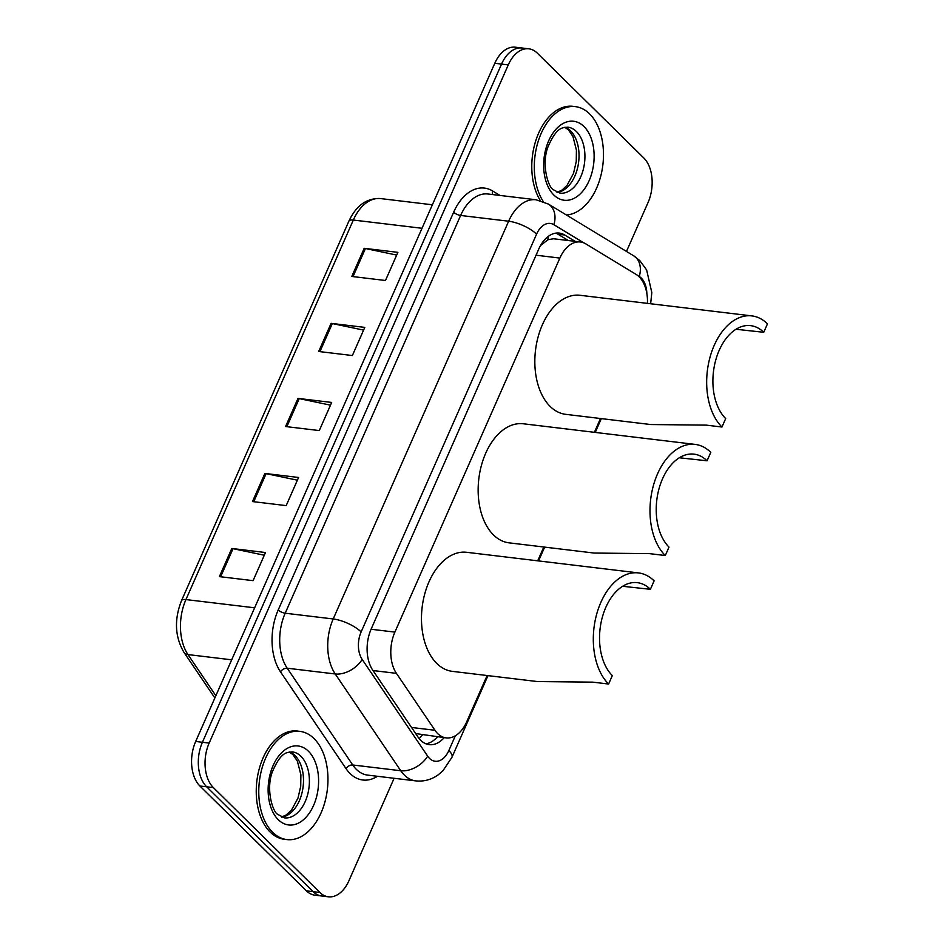 <?xml version="1.0" encoding="UTF-8"?>
<svg xmlns="http://www.w3.org/2000/svg" width="944" height="944" viewBox="0 0 944 944"><rect width="100%" height="100%" fill="white"/><g stroke="black" fill="none" stroke-linecap="round" stroke-linejoin="round"><path stroke-width="1.42" d="M647.431 303.366A32.698 20.532 96.8 0 0 636.044 274.362L585.835 243.894A32.698 20.532 96.8 0 0 580.395 241.983A32.698 20.532 96.8 0 0 559.863 258.078L394.887 632.114A32.698 20.532 96.8 0 0 396.421 673.355L434.96 730.278A32.698 20.532 96.8 0 0 437.662 733.559A32.698 20.532 96.8 0 0 446.17 737.889A32.698 20.532 96.8 0 0 466.714 721.794L487.116 675.526M415.667 733.571L446.17 737.889M580.395 241.983L553.42 238.749L547.862 239.752L540.487 245.605M537.714 560.819L543.803 547.013M594.39 432.317L600.478 418.511M575.167 241.357L564.677 234.997A32.698 20.532 96.8 0 0 559.237 233.085A32.698 20.532 96.8 0 0 538.705 249.169L371.216 628.916A32.698 20.532 96.8 0 0 372.75 670.169L418.027 737.052A32.698 20.532 96.8 0 0 420.729 740.32A32.698 20.532 96.8 0 0 429.249 744.651A32.698 20.532 96.8 0 0 444.164 737.642M437.426 736.839A32.698 20.532 -83.2 0 1 425.933 743.801M394.108 778.281L348.938 880.717A32.698 20.532 -83.2 0 1 328.394 896.8A32.698 20.532 -83.2 0 1 319.886 892.469L213.379 787.615A32.698 20.532 -83.2 0 1 209.155 743.081L508.273 64.9A32.698 20.532 -83.2 0 1 528.805 48.817A32.698 20.532 -83.2 0 1 537.325 53.147L643.82 158.002A32.698 20.532 -83.2 0 1 648.044 202.535L626.474 251.446M328.394 896.8L314.918 895.183A32.698 20.532 -83.2 0 1 306.399 890.853L199.904 785.998L206.642 786.8A32.698 20.532 -83.2 0 1 202.417 742.279L501.535 64.098A32.698 20.532 -83.2 0 1 522.067 48.014A32.698 20.532 -83.2 0 0 501.535 64.098L202.417 742.279A32.698 20.532 -83.2 0 0 206.642 786.8L313.137 891.667L206.642 786.8L213.379 787.615M321.656 895.986A32.698 20.532 -83.2 0 1 313.137 891.667A32.698 20.532 -83.2 0 0 321.656 895.986M555.815 233.133A32.698 20.532 -83.2 0 1 557.939 234.195L568.43 240.555M199.904 785.998A32.698 20.532 -83.2 0 1 195.679 741.465L494.786 63.283A32.698 20.532 -83.2 0 1 515.33 47.2L528.805 48.817M364.195 248.307L397.884 252.355L385.471 280.498L351.782 276.45L364.195 248.307A8.72 2.962 -156.2 0 1 365.422 248.52L353.044 276.604M264.898 473.44L298.587 477.475L286.185 505.618L252.485 501.571L264.898 473.44A8.72 2.962 -156.2 0 1 266.137 473.64L253.747 501.724M231.799 548.476L265.5 552.523L253.086 580.654L219.386 576.619L231.799 548.476A8.72 2.962 -156.2 0 1 233.038 548.676L220.648 576.772M331.096 323.355L364.785 327.391L352.372 355.534L318.683 351.487L331.096 323.355A8.72 2.962 -156.2 0 1 332.335 323.556L319.945 351.64M297.997 398.392L331.686 402.439L319.273 430.57L285.584 426.535L297.997 398.392A8.72 2.962 -156.2 0 1 299.236 398.604L286.846 426.688M330.483 405.165L299.236 398.604M363.582 330.117L332.335 323.556M264.296 555.237L233.038 548.676M297.395 480.201L266.137 473.64M396.681 255.081L365.422 248.52M314.045 738.574A54.504 34.232 -83.2 0 1 325.031 801.574A54.504 34.232 -83.2 0 1 286.87 839.582A54.504 34.232 -83.2 0 1 272.674 832.372A54.504 34.232 -83.2 0 1 261.7 769.372A54.504 34.232 -83.2 0 1 299.85 731.352A54.504 34.232 -83.2 0 1 314.045 738.574M286.87 839.582L284.345 839.287A54.504 34.232 -83.2 0 1 270.149 832.065A54.504 34.232 -83.2 0 1 259.175 769.065A54.504 34.232 -83.2 0 1 297.325 731.045L299.85 731.352M665.284 555.532L669.013 547.083A50.15 31.494 -83.2 0 1 658.912 489.122A50.15 31.494 -83.2 0 1 694.017 454.147A50.15 31.494 -83.2 0 1 707.068 460.79L710.797 452.353A59.956 37.654 -83.2 0 0 695.185 444.412L523.342 423.785A59.956 37.654 -83.2 0 0 481.369 465.604A59.956 37.654 -83.2 0 0 493.452 534.906A59.956 37.654 -83.2 0 0 509.064 542.847L594.095 553.054L649.507 553.632L665.284 555.532A59.956 37.654 -83.2 0 1 653.213 486.231A59.956 37.654 -83.2 0 1 695.185 444.412M679.314 457.781L707.068 460.79M608.609 684.034L612.326 675.597A50.15 31.494 -83.2 0 1 602.225 617.636A50.15 31.494 -83.2 0 1 637.33 582.66A50.15 31.494 -83.2 0 1 650.392 589.304L654.109 580.855A59.956 37.654 -83.2 0 0 638.498 572.914L466.666 552.299A59.956 37.654 -83.2 0 0 424.694 594.118A59.956 37.654 -83.2 0 0 436.765 663.42A59.956 37.654 -83.2 0 0 452.377 671.361L537.419 681.556L592.832 682.146L608.609 684.034A59.956 37.654 -83.2 0 1 596.525 614.733A59.956 37.654 -83.2 0 1 638.498 572.914M622.639 586.283L650.392 589.304M721.959 427.018L725.688 418.581A50.15 31.494 -83.2 0 1 715.587 360.62A50.15 31.494 -83.2 0 1 750.692 325.645A50.15 31.494 -83.2 0 1 763.743 332.288L767.472 323.839A59.956 37.654 -83.2 0 0 751.861 315.898L580.029 295.283A59.956 37.654 -83.2 0 0 538.056 337.102A59.956 37.654 -83.2 0 0 550.128 406.404A59.956 37.654 -83.2 0 0 565.739 414.345L650.77 424.54L706.195 425.13L721.959 427.018A59.956 37.654 -83.2 0 1 709.888 357.717A59.956 37.654 -83.2 0 1 751.861 315.898M736.001 329.267L763.743 332.288M543.284 201.568A54.504 34.232 -83.2 0 1 538.717 139.747A54.504 34.232 -83.2 0 1 575.392 106.637A54.504 34.232 -83.2 0 1 589.575 113.858A54.504 34.232 -83.2 0 1 601.316 173.826A54.504 34.232 -83.2 0 1 566.376 214.984M540.346 200.612A54.504 34.232 -83.2 0 1 536.345 138.992A54.504 34.232 -83.2 0 1 572.866 106.33L575.392 106.637M411.549 727.47L434.96 730.278M422.334 735.022A32.698 20.615 145.9 0 1 419.183 738.621M548.075 236.555A32.698 24.473 121.2 0 1 547.862 239.752M373.01 670.547L396.421 673.355M371.075 629.247L394.887 632.114M536.039 255.21L559.863 258.078M583.888 242.915L553.892 224.707A21.806 13.688 96.8 0 0 536.57 234.159L361.139 631.914A21.806 13.688 96.8 0 0 362.166 659.419L427.679 756.179A21.806 13.688 96.8 0 0 429.485 758.362A21.806 13.688 96.8 0 0 448.848 750.527L455.362 735.754M415.714 780.877A43.601 27.388 -83.2 0 1 404.362 775.107A43.601 27.388 -83.2 0 1 400.752 770.741L352.749 764.982A43.601 27.388 96.8 0 0 356.348 769.348A43.601 27.388 96.8 0 0 367.7 775.118L415.714 780.877C423.856 781.715 431.325 779.72 438.122 774.894L442.913 770.8L451.952 757.3A21.806 7.41 -156.2 0 0 448.848 750.527M646.852 293.513A21.806 13.688 96.8 0 0 641.306 278.102A21.806 13.688 96.8 0 0 639.253 276.486L637.884 275.672M650.652 303.756L651.82 292.581L646.628 269.937L639.749 260.544L633.707 255.824A21.806 16.319 121.2 0 1 639.253 276.486M377.494 776.287A49.053 30.81 -83.2 0 1 350.071 773.525A49.053 30.81 -83.2 0 1 346.011 768.617L280.498 671.845A49.053 30.81 -83.2 0 1 278.209 609.977L453.639 212.223A49.053 30.81 -83.2 0 1 492.603 190.959L499.99 195.443M209.155 743.081L195.679 741.465M319.886 892.469L306.399 890.853M508.273 64.9L494.786 63.283M427.679 756.179A21.806 13.747 145.9 0 1 400.752 770.741L335.238 673.969L287.224 668.21L352.749 764.982A5.452 3.434 -34.1 0 0 346.011 768.617M362.166 659.419A21.806 13.747 145.9 0 1 335.238 673.969A43.601 27.388 -83.2 0 1 333.208 618.969L285.194 613.211A43.601 27.388 96.8 0 0 287.224 668.21A5.452 3.434 -34.1 0 0 280.498 671.845M361.139 631.914A21.806 7.41 -156.2 0 0 333.208 618.969L508.639 221.215L460.625 215.456L285.194 613.211A5.452 1.853 23.8 0 1 278.209 609.977M536.57 234.159A21.806 7.41 -156.2 0 0 508.639 221.215A43.601 27.388 -83.2 0 1 536.015 199.762L488.001 194.004A43.601 27.388 96.8 0 0 460.625 215.456A5.452 1.853 23.8 0 1 453.639 212.223M492.603 190.959A5.452 4.083 -58.8 0 0 492.662 194.57M633.707 255.824L548.358 204.046A21.806 16.319 121.2 0 1 553.892 224.707M557.939 234.195L564.677 234.997M254.632 607.806L185.944 599.57A10.903 3.705 -156.2 0 0 181.519 600.632L348.902 221.108A10.903 3.705 23.8 0 1 353.327 220.046L185.944 599.57A43.601 27.388 96.8 0 0 187.974 654.57A10.903 6.868 145.9 0 1 183.986 652.387C174.9 636.858 174.074 619.606 181.519 600.632M348.902 221.108C356.301 205.379 366.909 197.874 380.715 198.594A43.601 27.388 96.8 0 0 353.327 220.046L422.015 228.283M231.693 659.821L187.974 654.57L215.846 695.74M300.912 756.274A33.229 20.862 -83.2 0 1 307.614 794.683A33.229 20.862 -83.2 0 1 284.345 817.858L277.807 814.424C272.604 812.064 265.465 788.476 272.71 770.977C281.819 750.35 287.696 752.675 292.262 751.872A33.229 20.862 -83.2 0 1 300.912 756.274M308.452 751.247A39.766 24.969 -83.2 0 1 313.597 805.397A39.766 24.969 -83.2 0 1 278.268 819.687A39.766 24.969 -83.2 0 1 273.123 765.549A39.766 24.969 -83.2 0 1 308.452 751.247M289.525 751.943A33.229 20.862 -83.2 0 1 295.024 755.566A33.229 20.862 -83.2 0 1 302.316 791.485A33.229 20.862 -83.2 0 1 281.713 817.138M576.454 131.558A33.229 20.862 -83.2 0 1 583.144 169.967A33.229 20.862 -83.2 0 1 559.886 193.142L553.337 189.709C548.134 187.349 540.995 163.76 548.24 146.261C557.349 125.635 563.226 127.959 567.804 127.157A33.229 20.862 -83.2 0 1 576.454 131.558M583.982 126.531A39.766 24.969 -83.2 0 1 589.127 180.682A39.766 24.969 -83.2 0 1 553.798 194.971A39.766 24.969 -83.2 0 1 548.665 140.833A39.766 24.969 -83.2 0 1 583.982 126.531M565.067 127.228A33.229 20.862 -83.2 0 1 570.554 130.85A33.229 20.862 -83.2 0 1 577.846 166.769A33.229 20.862 -83.2 0 1 557.243 192.411M548.358 204.046L536.015 199.762M451.952 757.3L487.977 675.633M538.564 560.925L544.653 547.119M595.239 432.423L601.328 418.617M214.854 697.982L183.986 652.387M380.715 198.594L432.376 204.789M281.454 817.02L286.233 814.979L291.531 810.035L297.997 798.069L300.723 786.269L300.888 774.788L297.384 761.159L292.911 754.598L289.265 752.002M556.995 192.305L561.763 190.263L567.073 185.319L573.527 173.342L576.253 161.554L576.418 150.072L572.925 136.432L568.441 129.883L564.795 127.287"/></g></svg>
